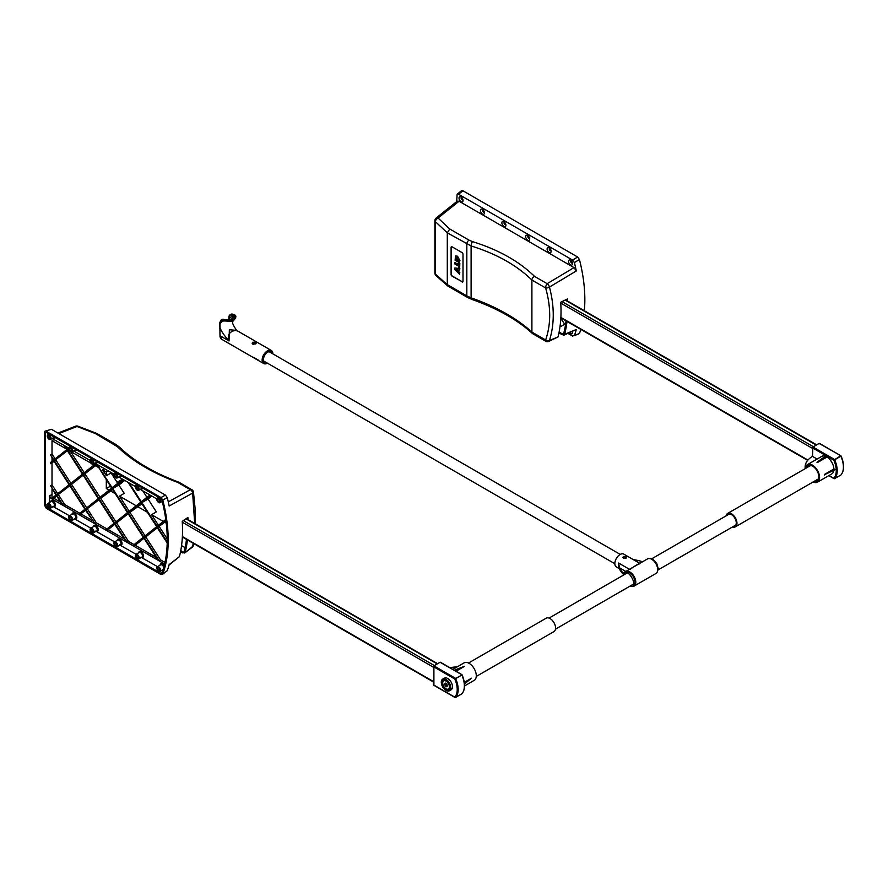<?xml version="1.0" encoding="UTF-8"?>
<svg xmlns="http://www.w3.org/2000/svg" width="888" height="888" viewBox="0 0 888 888"><rect width="100%" height="100%" fill="white"/><g stroke="black" fill="none" stroke-linecap="round" stroke-linejoin="round"><path stroke-width="1.33" d="M560.828 318.259L564.69 324.264L560.883 326.462L560.184 325.374M560.883 326.462L560.095 326.007M566.045 320.868A134.754 77.8 60 0 1 563.414 334.521L559.118 332.045M565.512 324.731L564.69 324.264M462.937 190.787L461.483 190.731L457.142 194.206L458.596 194.261L572.582 260.073L574.381 262.582L579.431 259.518L577.644 257.009L462.937 190.787L458.596 194.261M566.999 321.423A136.097 78.577 60 0 1 564.624 334.276L576.301 329.504A137.462 79.365 60 0 1 574.381 335.642L579.431 333.555A138.051 79.698 -120 0 0 580.808 329.404M584.348 310.733A138.051 79.698 -120 0 0 579.431 259.518M456.698 201.609L457.142 194.206M574.381 262.582A137.462 79.365 60 0 1 576.301 270.951L549.461 287.079A3.363 1.632 -120.9 0 0 547.163 283.683A3.363 1.454 108.1 0 0 545.632 287.967A3.363 1.521 -14.2 0 0 549.461 287.079C554.512 306.46 554.512 324.253 549.461 340.459A3.363 2.242 -162.9 0 1 545.632 340.004A3.363 1.376 110.2 0 0 546.209 341.503A3.363 3.363 0 0 0 548.651 341.458A3.363 1.965 -112.2 0 0 549.461 340.459L558.008 336.974A135.331 78.133 -120 0 0 560.728 302.231L567.454 298.967A136.097 78.577 60 0 1 567.576 301.054M579.431 333.555L572.582 336.086L568.098 333.488M576.301 329.504L563.769 335.264L558.918 333.033M572.494 331.69A2.864 1.654 60 0 1 572.582 332.445A2.864 1.654 60 0 1 570.562 333.611A2.864 1.654 60 0 1 569.663 332.856M564.624 334.276L563.858 335.231M566.566 299.4A134.754 77.8 60 0 1 566.622 300.51M436.041 275.635A3.363 2.353 -48.6 0 1 435.42 274.159A3.363 1.943 180 0 1 434.898 273.116A3.363 3.363 0 0 0 436.041 275.635L447.863 286.058L447.297 284.615L435.42 274.159L435.42 221.689A3.363 2.287 -46.8 0 1 438.062 218.026A3.363 1.931 -128.6 0 0 436.163 218.015L436.163 218.015A3.363 1.931 -128.6 0 0 435.686 219.392M449.728 228.993L438.062 218.026L459.074 201.243L457.253 201.165L436.163 218.015A3.363 3.363 0 0 0 434.898 220.646A3.363 1.943 -0 0 0 435.42 221.689L447.297 232.834L447.297 284.615L466.822 295.893L466.822 244.111A3.363 1.943 -60 0 1 468.986 240.115L449.728 228.993L447.297 232.834L471.106 245.954C496.403 253.813 516.672 265.179 531.901 280.053L545.632 287.967C551.037 306.993 551.037 324.331 545.632 340.004L531.901 332.09C516.672 318.215 496.403 306.793 471.106 297.835L466.822 295.893A3.363 1.943 120 0 0 467.51 297.436L447.863 286.058M558.008 336.974L548.64 341.458A3.363 1.965 -112.2 0 0 548.651 341.458M459.074 201.243L574.014 267.61L576.301 270.951M458.685 267.91L458.685 266.189L454.845 263.98L454.845 262.559L458.685 264.779L458.685 263.059L459.607 263.592L459.607 268.442L458.685 267.91M458.685 263.059L459.84 263.447L459.607 268.442M454.845 262.559L458.685 264.502M455.111 260.273L455.433 256.033L457.231 256.31L459.695 260.772L459.274 262.659L458.153 262.016L458.807 260.439L457.242 257.798L456.032 257.587L455.622 259.13L456.565 259.673L456.565 258.575L457.464 259.096L457.464 261.638L455.111 260.273M456.565 258.575L457.697 258.963L457.464 261.638M456.166 257.531L455.866 258.996L456.565 259.396M455.555 255.977L457.464 256.177L459.94 260.639L459.274 262.659M459.607 274.281L454.845 269.53L454.845 267.943L459.607 268.687L459.607 270.174L456.266 269.575L459.607 272.827L459.607 274.281L459.607 272.827M456.721 269.652L459.84 272.694M454.845 267.943L459.84 268.553L459.607 270.174M451.337 274.359L451.104 274.503A1.343 0.777 -120 0 0 452.059 276.146L452.292 276.013A1.343 0.777 -120 0 1 451.337 274.359L451.337 247.23A1.343 0.777 -120 0 1 451.515 246.698M462.837 281.896A1.343 0.777 -120 0 1 462.293 281.785L452.292 276.013M462.293 281.785L452.059 276.146M462.06 281.918A1.343 0.777 -120 0 0 462.726 281.984A1.343 0.777 -120 0 0 463.003 281.374L463.003 254.234A1.343 0.777 -120 0 0 462.06 252.592L452.059 246.809A1.343 0.777 -120 0 0 451.382 246.742A1.343 0.777 -120 0 0 451.104 247.364L451.337 247.23M451.104 274.503L451.104 247.364M570.562 260.206L570.562 260.206A2.864 1.654 60 0 1 572.582 263.714A2.864 1.654 60 0 1 570.562 264.879A2.864 1.654 60 0 1 568.542 261.383A2.864 1.654 60 0 1 570.562 260.206M571.195 260.695A1.343 0.777 -120 0 0 570.962 260.761A1.343 0.777 -120 0 0 570.962 262.315A1.343 0.777 -120 0 0 572.305 263.092A1.343 0.777 -120 0 0 572.483 262.915M549.128 247.841L549.128 247.841A2.864 1.654 60 0 1 551.159 251.348A2.864 1.654 60 0 1 549.128 252.514A2.864 1.654 60 0 1 547.108 249.006A2.864 1.654 60 0 1 549.128 247.841M549.772 248.329A1.343 0.777 -120 0 0 549.528 248.385A1.343 0.777 -120 0 0 549.528 249.95A1.343 0.777 -120 0 0 550.882 250.727A1.343 0.777 -120 0 0 551.048 250.549M527.705 235.464L527.705 235.464A2.864 1.654 60 0 1 529.725 238.972A2.864 1.654 60 0 1 527.705 240.137A2.864 1.654 60 0 1 525.685 236.641A2.864 1.654 60 0 1 527.705 235.464M528.349 235.953A1.343 0.777 -120 0 0 528.105 236.019A1.343 0.777 -120 0 0 528.105 237.573A1.343 0.777 -120 0 0 529.448 238.35A1.343 0.777 -120 0 0 529.625 238.173M503.896 221.723L503.896 221.723A2.864 1.654 60 0 1 505.927 225.23A2.864 1.654 60 0 1 503.896 226.396A2.864 1.654 60 0 1 501.875 222.888A2.864 1.654 60 0 1 503.896 221.723M504.539 222.211A1.343 0.777 -120 0 0 504.295 222.278A1.343 0.777 -120 0 0 504.295 223.832A1.343 0.777 -120 0 0 505.638 224.609A1.343 0.777 -120 0 0 505.816 224.431M482.473 209.346L482.473 209.346A2.864 1.654 60 0 1 484.493 212.854A2.864 1.654 60 0 1 482.473 214.019A2.864 1.654 60 0 1 480.452 210.523A2.864 1.654 60 0 1 482.473 209.346M483.105 209.834A1.343 0.777 -120 0 0 482.872 209.901A1.343 0.777 -120 0 0 482.872 211.455A1.343 0.777 -120 0 0 484.215 212.232A1.343 0.777 -120 0 0 484.393 212.054M461.039 196.981L461.039 196.981A2.864 1.654 60 0 1 463.07 200.488A2.864 1.654 60 0 1 461.039 201.654A2.864 1.654 60 0 1 459.018 198.146A2.864 1.654 60 0 1 461.039 196.981M461.682 197.469A1.343 0.777 -120 0 0 461.438 197.536A1.343 0.777 -120 0 0 461.438 199.09A1.343 0.777 -120 0 0 462.792 199.867A1.343 0.777 -120 0 0 462.959 199.689M135.365 486.557L129.226 483.017L141.303 501.764L149.917 494.96L140.226 489.366M140.848 502.12L128.127 482.373L123.743 479.842L112.665 488.611L127.95 512.321L140.848 502.12M113.942 474.192L97.114 464.48L112.121 487.756L122.81 479.309L118.803 476.989M83.472 474.603L98.757 498.323L111.655 488.123L96.637 464.202L96.015 463.836L96.381 464.402L83.472 474.603L84.904 473.781L100.055 497.291M68.709 448.074L65.002 445.931L67.177 449.317L68.698 448.118M53.968 439.56L52.015 440.692L52.015 454.034L50.594 454.867L53.824 459.884L66.722 449.683L63.892 445.299L52.137 438.506M98.302 498.69L83.017 474.969L70.119 485.17L85.403 508.891L98.302 498.69M114.807 524.297L108.103 529.603L106.671 530.425L105.739 529.892L114.13 523.254L98.846 499.533L85.947 509.734L94.905 523.631L85.481 510.101L79.565 514.785L78.632 514.241L84.937 509.257L69.653 485.536L56.965 495.571L63.281 505.383L56.51 495.937L52.459 499.134L51.526 498.59L55.955 495.082L50.594 485.681L56.421 494.727L69.109 484.682L53.902 461.083L50.594 463.714L50.594 462.437L53.358 460.25L50.594 454.867M128.161 513.741L116.561 522.91L128.449 541.347L127.017 542.18L125.907 541.536L114.674 524.098L106.671 530.425M98.979 499.733L85.947 509.734M87.379 508.913L96.337 522.81L94.905 523.631M116.561 522.91L115.14 523.731L127.017 542.18M143.989 538.306L135.198 545.254L133.777 546.076L132.845 545.543L143.312 537.251L128.038 513.53L115.14 523.731M85.614 510.3L79.565 514.785M157.354 527.738L145.754 536.907L160.562 559.895L159.13 560.716L158.02 560.084L143.867 538.095L133.777 546.076M69.786 485.736L56.965 495.571M58.397 494.749L64.713 504.551L63.281 505.383M145.754 536.907L144.322 537.74L159.13 560.716M167.199 543.023L157.22 527.539L144.322 537.74M56.632 496.137L52.459 499.134M166.023 521.212L159.107 526.351L167.244 538.972M159.107 526.351L157.687 527.172L167.222 541.98M54.035 461.294L52.015 462.881L52.015 484.859L57.72 493.695M52.015 484.859L50.594 485.681M163.314 521.445L151.582 514.663L156.344 511.921L148.041 499.034L141.858 502.608L157.143 526.329L165.79 519.48M52.015 462.881L50.594 463.714M151.582 514.663L158.43 525.296M156.677 526.684L141.392 502.974L128.494 513.175L143.778 536.885L156.677 526.684M52.015 454.034L55.123 458.852M141.936 503.818L129.925 512.343L145.077 535.864M129.925 512.343L128.494 513.175M67.266 450.527L54.368 460.728L69.575 484.326L82.473 474.125L67.266 450.527M67.399 450.727L54.368 460.728M55.789 459.895L70.874 483.294M112.665 488.611L118.859 485.037L124.231 493.373L119.469 496.126L129.248 511.299M99.301 499.167L114.585 522.888L127.484 512.687L112.21 488.966L99.301 499.167L100.733 498.346L115.884 521.866M68.887 449.483L67.721 450.161L82.928 473.759L95.704 463.658L94.994 463.247M70.707 451.748L84.227 472.727M112.543 489.499L100.733 498.346M118.859 485.037L124.709 480.408M117.749 483.305L111.067 472.938L106.305 475.691L106.305 472.028L102.542 469.863L106.305 475.691M148.041 499.034L151.815 496.048M146.931 497.313L142.757 490.82M83.15 475.169L71.551 484.349L86.702 507.858M71.551 484.349L70.119 485.17M96.637 464.813L84.904 473.781M68.82 449.295L67.721 450.161M165.945 520.634L157.687 527.172M156.799 498.934L150.849 495.493L141.858 502.608M104.495 468.731L102.542 469.863M110.39 486.158L106.305 488.522L106.305 479.809M122.533 479.154L117.094 482.295M108.247 470.906L106.305 472.028M52.015 458.164L52.015 461.305M52.015 488.966L52.015 497.136L52.736 497.635M80.997 513.952L92.108 520.368M64.713 504.551L79.831 513.286M53.891 498.312L60.495 502.12M66.2 448.873L52.015 440.692M94.061 464.957L92.94 464.313M91.098 463.247L71.506 451.937M115.24 493.684L110.267 490.809M136.208 505.794L119.469 496.126M147.364 512.232L137.363 506.46M166.256 523.132L164.469 522.111M160.562 559.895L164.968 562.437M135.198 545.254L156.332 557.453M128.449 541.347L134.044 544.588M108.103 529.603L124.22 538.916M96.337 522.81L106.937 528.937M98.324 467.421L95.216 465.623M109.102 490.143L106.305 488.522M46.309 432.445L160.994 498.656L161.882 499.911A136.697 78.921 60 0 1 161.882 573.204L160.994 573.426L46.309 507.215L45.355 505.572L45.355 432.989L46.309 432.445M69.419 515.773L52.847 506.36M163.292 569.974L162.36 569.596M157.509 566.633L140.937 557.22M136.086 554.267L119.514 544.855M114.663 541.891L95.704 531.102M90.853 528.149L74.27 518.736M164.613 564.024L50.927 498.39L49.495 495.926L49.495 502.541M138.661 552.78A3.419 1.976 60 0 1 140.981 551.67A3.419 1.976 60 0 1 143.434 555.366A3.419 1.976 60 0 1 141.858 557.597M160.084 565.145A3.419 1.976 60 0 1 161.683 563.769A3.419 1.976 60 0 1 164.169 565.834M50.572 501.92A3.419 1.976 60 0 1 52.892 500.81A3.419 1.976 60 0 1 55.345 504.506A3.419 1.976 60 0 1 53.768 506.737M71.995 514.285A3.419 1.976 60 0 1 74.326 513.175A3.419 1.976 60 0 1 76.779 516.871A3.419 1.976 60 0 1 75.203 519.114M93.429 526.662A3.419 1.976 60 0 1 95.749 525.552A3.419 1.976 60 0 1 98.202 529.248A3.419 1.976 60 0 1 96.626 531.479M117.238 540.404A3.419 1.976 60 0 1 119.558 539.294A3.419 1.976 60 0 1 122.011 542.99A3.419 1.976 60 0 1 120.435 545.232M161.66 501.731L162.46 502.197M143.168 488.367A3.419 1.976 60 0 1 141.358 488.711M121.734 475.99A3.419 1.976 60 0 1 119.924 476.345M97.924 462.248A3.419 1.976 60 0 1 96.115 462.593M76.501 449.883A3.419 1.976 60 0 1 74.692 450.227M55.078 437.507A3.419 1.976 60 0 1 53.269 437.851M73.56 450.882L90.132 460.439M161.882 573.204L160.994 573.426L162.116 572.571M117.172 546.664L120.468 544.755A2.697 1.554 -120 0 0 120.468 541.647A2.697 1.554 -120 0 0 117.771 540.093L114.474 542.002A2.697 1.554 -120 0 0 114.064 544.155A2.697 1.554 -120 0 0 115.829 546.531A2.697 1.554 -120 0 0 117.172 546.664A2.697 1.554 -120 0 0 117.172 543.556A2.697 1.554 -120 0 0 114.474 542.002M138.595 559.029L141.891 557.131A2.697 1.554 -120 0 0 141.891 554.023A2.697 1.554 -120 0 0 139.205 552.469L135.908 554.367A2.697 1.554 -120 0 0 135.498 556.532A2.697 1.554 -120 0 0 137.252 558.896A2.697 1.554 -120 0 0 138.595 559.029A2.697 1.554 -120 0 0 138.595 555.921A2.697 1.554 -120 0 0 135.908 554.367M163.747 567.388A2.697 1.554 -120 0 0 160.628 564.835L157.331 566.744A2.697 1.554 -120 0 0 156.921 568.897A2.697 1.554 -120 0 0 158.674 571.273A2.697 1.554 -120 0 0 160.029 571.406A2.697 1.554 -120 0 0 160.029 568.298A2.697 1.554 -120 0 0 157.331 566.744M93.362 532.922L96.659 531.013A2.697 1.554 -120 0 0 96.659 527.905A2.697 1.554 -120 0 0 93.962 526.351L90.665 528.249A2.697 1.554 -120 0 0 90.254 530.414A2.697 1.554 -120 0 0 92.019 532.789A2.697 1.554 -120 0 0 93.362 532.922A2.697 1.554 -120 0 0 93.362 529.803A2.697 1.554 -120 0 0 90.665 528.249M71.939 520.546L75.236 518.648A2.697 1.554 -120 0 0 75.236 515.528A2.697 1.554 -120 0 0 72.538 513.974L69.242 515.884A2.697 1.554 -120 0 0 68.831 518.037A2.697 1.554 -120 0 0 70.585 520.412A2.697 1.554 -120 0 0 71.939 520.546A2.697 1.554 -120 0 0 71.939 517.438A2.697 1.554 -120 0 0 69.242 515.884M50.505 508.18L53.802 506.271A2.697 1.554 -120 0 0 53.802 503.163A2.697 1.554 -120 0 0 51.116 501.609L47.819 503.507A2.697 1.554 -120 0 0 47.397 505.672A2.697 1.554 -120 0 0 49.162 508.047A2.697 1.554 -120 0 0 50.505 508.18A2.697 1.554 -120 0 0 50.505 505.061A2.697 1.554 -120 0 0 47.819 503.507M158.674 498.146A2.697 1.554 -120 0 0 157.331 498.013A2.697 1.554 -120 0 0 157.331 501.121A2.697 1.554 -120 0 0 160.029 502.675A2.697 1.554 -120 0 0 160.439 500.521A2.697 1.554 -120 0 0 158.674 498.146M138.595 490.309A2.697 1.554 -120 0 0 139.016 488.145A2.697 1.554 -120 0 0 137.252 485.769A2.697 1.554 -120 0 0 135.908 485.636A2.697 1.554 -120 0 0 135.908 488.755A2.697 1.554 -120 0 0 138.595 490.309L141.891 488.4A2.697 1.554 -120 0 0 142.324 487.878M117.172 477.933A2.697 1.554 -120 0 0 117.582 475.779A2.697 1.554 -120 0 0 115.829 473.404A2.697 1.554 -120 0 0 114.474 473.271A2.697 1.554 -120 0 0 114.474 476.379A2.697 1.554 -120 0 0 117.172 477.933L120.468 476.035A2.697 1.554 -120 0 0 120.901 475.513M93.362 464.191A2.697 1.554 -120 0 0 93.773 462.026A2.697 1.554 -120 0 0 92.019 459.662A2.697 1.554 -120 0 0 90.665 459.529A2.697 1.554 -120 0 0 90.665 462.637A2.697 1.554 -120 0 0 93.362 464.191L96.659 462.282A2.697 1.554 -120 0 0 97.092 461.771M71.939 451.814A2.697 1.554 -120 0 0 72.35 449.661A2.697 1.554 -120 0 0 70.585 447.286A2.697 1.554 -120 0 0 69.242 447.152A2.697 1.554 -120 0 0 69.242 450.26A2.697 1.554 -120 0 0 71.939 451.814L75.236 449.916A2.697 1.554 -120 0 0 75.669 449.395M50.505 439.449A2.697 1.554 -120 0 0 50.927 437.285A2.697 1.554 -120 0 0 49.162 434.92A2.697 1.554 -120 0 0 47.819 434.787A2.697 1.554 -120 0 0 47.819 437.895A2.697 1.554 -120 0 0 50.505 439.449L53.802 437.54A2.697 1.554 -120 0 0 54.235 437.029M49.162 436.019A1.343 0.777 -120 0 0 48.485 435.953A1.343 0.777 -120 0 0 48.485 437.507A1.343 0.777 -120 0 0 49.839 438.284A1.343 0.777 -120 0 0 50.039 437.207A1.343 0.777 -120 0 0 49.162 436.019M70.585 448.385A1.343 0.777 -120 0 0 69.919 448.318A1.343 0.777 -120 0 0 69.919 449.872A1.343 0.777 -120 0 0 71.262 450.649A1.343 0.777 -120 0 0 71.473 449.572A1.343 0.777 -120 0 0 70.585 448.385M92.019 460.761A1.343 0.777 -120 0 0 91.342 460.694A1.343 0.777 -120 0 0 91.342 462.248A1.343 0.777 -120 0 0 92.685 463.025A1.343 0.777 -120 0 0 92.896 461.949A1.343 0.777 -120 0 0 92.019 460.761M115.829 474.503A1.343 0.777 -120 0 0 115.151 474.436A1.343 0.777 -120 0 0 115.151 475.99A1.343 0.777 -120 0 0 116.495 476.767A1.343 0.777 -120 0 0 116.705 475.691A1.343 0.777 -120 0 0 115.829 474.503M137.252 486.868A1.343 0.777 -120 0 0 136.574 486.802A1.343 0.777 -120 0 0 136.574 488.367A1.343 0.777 -120 0 0 137.929 489.144A1.343 0.777 -120 0 0 138.128 488.056A1.343 0.777 -120 0 0 137.252 486.868M158.674 499.245A1.343 0.777 -120 0 0 158.008 499.178A1.343 0.777 -120 0 0 158.008 500.732A1.343 0.777 -120 0 0 159.352 501.509A1.343 0.777 -120 0 0 159.562 500.432A1.343 0.777 -120 0 0 158.674 499.245M49.162 506.937A1.343 0.777 -120 0 0 49.839 507.015A1.343 0.777 -120 0 0 49.839 505.45A1.343 0.777 -120 0 0 48.485 504.673A1.343 0.777 -120 0 0 48.285 505.76A1.343 0.777 -120 0 0 49.162 506.937M70.585 519.314A1.343 0.777 -120 0 0 71.262 519.38A1.343 0.777 -120 0 0 71.262 517.826A1.343 0.777 -120 0 0 69.919 517.049A1.343 0.777 -120 0 0 69.708 518.126A1.343 0.777 -120 0 0 70.585 519.314M92.019 531.69A1.343 0.777 -120 0 0 92.685 531.757A1.343 0.777 -120 0 0 92.685 530.192A1.343 0.777 -120 0 0 91.342 529.415A1.343 0.777 -120 0 0 91.131 530.502A1.343 0.777 -120 0 0 92.019 531.69M158.674 570.174A1.343 0.777 -120 0 0 159.352 570.24A1.343 0.777 -120 0 0 159.352 568.686A1.343 0.777 -120 0 0 158.008 567.909A1.343 0.777 -120 0 0 157.798 568.986A1.343 0.777 -120 0 0 158.674 570.174M137.252 557.797A1.343 0.777 -120 0 0 137.929 557.864A1.343 0.777 -120 0 0 137.929 556.31A1.343 0.777 -120 0 0 136.574 555.533A1.343 0.777 -120 0 0 136.375 556.61A1.343 0.777 -120 0 0 137.252 557.797M115.829 545.432A1.343 0.777 -120 0 0 116.495 545.498A1.343 0.777 -120 0 0 116.495 543.944A1.343 0.777 -120 0 0 115.151 543.167A1.343 0.777 -120 0 0 114.941 544.244A1.343 0.777 -120 0 0 115.829 545.432M188.012 519.569A135.331 78.133 -120 0 0 187.89 517.482L182.24 521.367A136.097 78.577 60 0 1 179.398 556.676L169.186 564.546A137.462 79.365 60 0 1 167.255 570.695L162.793 574.092L160.994 574.536L46.298 508.313L44.4 505.028L44.4 432.434L45.077 431.146L51.471 429.315L45.077 431.146M51.471 429.315L165.457 495.116L160.994 497.558L162.793 500.066A138.051 79.698 -120 0 1 162.793 574.092L167.255 570.695M162.793 500.066L167.255 497.635L165.457 495.116M167.255 497.635A137.462 79.365 60 0 1 169.186 506.005L192.641 493.095A3.363 2.231 -119 0 0 190.343 489.688A3.363 2.398 -47.2 0 1 192.407 490.076A3.363 2.398 -47.2 0 1 192.419 490.076L178.732 482.129A3.363 1.376 110.3 0 0 177.778 482.428C152.381 472.96 132.245 461.05 117.394 446.708L95.405 433.566L96.714 433.411L116.139 444.633A3.363 1.943 120 0 0 116.128 444.622A3.363 1.943 120 0 0 114.663 444.688M160.994 497.558L46.298 431.335M180.564 551.615L182.884 552.958L185.181 552.225A135.331 78.133 -120 0 0 187.424 539.937M192.185 547.252L184.671 553.035L192.641 546.464L193.218 543.278M194.683 523.421L192.641 493.095A3.363 1.276 171.8 0 0 193.462 492.074L193.462 492.074A3.363 3.363 0 0 0 192.419 490.076M179.398 556.676L168.687 565.334M192.119 547.308A3.363 1.898 -127.6 0 0 192.185 547.263A3.363 1.898 -127.6 0 0 192.641 546.464A3.363 2.486 11.2 0 0 193.44 545.254A3.363 2.486 11.2 0 0 193.44 545.243A3.363 2.486 11.2 0 0 193.44 545.221L193.751 543.589M96.592 433.355L77.989 426.207A3.363 1.432 111 0 0 76.99 426.484A3.363 1.931 -111.4 0 0 75.558 426.207L58.009 433.078M180.752 550.627L183.971 552.491A133.988 77.356 -120 0 0 186.469 539.382M187.057 519.025A133.988 77.356 -120 0 0 187.002 518.093M181.563 545.598L185.126 547.652M833.876 468.997L835.075 469.697L824.353 474.503L833.876 468.997A10.101 5.828 60 0 0 826.972 457.054L827.45 455.4L812.931 447.008L812.453 456.354A26.562 15.34 0 0 0 805.127 466.933A26.562 15.34 0 0 0 805.283 468.598M812.931 447.008L819.113 443.434L840.814 455.733L833.81 460.162L834.676 459.806L834.287 459.34L827.45 455.4M834.42 478.643L840.814 475.047A0.677 0.677 0 0 0 840.969 474.914L840.747 475.069M828.782 475.635L833.943 478.621A0.677 0.677 0 0 0 834.62 478.621L834.232 478.61M805.15 468.675A26.562 15.34 180 0 1 805.127 468.031L805.127 466.933M812.453 456.354L817.115 459.052M813.086 481.984A10.101 5.828 -120 0 0 817.504 482.151A10.101 5.828 -120 0 0 817.504 470.485A10.101 5.828 -120 0 0 807.403 464.657L821.689 456.41A10.101 5.828 60 0 1 825.318 456.254M824.353 475.058L824.353 475.047A10.101 5.828 -120 0 0 824.353 474.78L835.075 469.697M833.732 470.84A10.101 5.828 60 0 1 831.79 473.903L817.504 482.151M826.972 457.054L817.448 462.548A10.101 5.828 -120 0 0 817.215 462.404A10.101 5.828 -120 0 0 816.971 462.271L826.972 455.666M807.403 464.657A10.101 5.828 -120 0 0 805.338 468.564M826.495 455.4L816.971 462.271M808.135 466.955A8.081 4.662 60 0 1 809.123 465.989A8.081 4.662 60 0 1 812.82 466.2M818.869 476.678A8.081 4.662 60 0 1 817.204 479.986A8.081 4.662 60 0 1 815.883 480.364M813.941 481.485A9.091 5.25 -120 0 0 818.88 477.111A9.091 5.25 -120 0 0 812.453 465.978A9.091 5.25 -120 0 0 806.204 468.076M433.899 685.081L433.899 665.845L455.255 678.166L455.644 678.632L454.778 678.998L462.06 674.869L440.093 662.27L433.899 665.845M449.406 690.775L451.082 689.821A6.738 3.885 -120 0 0 452.114 684.415A6.738 3.885 -120 0 0 447.707 678.488A6.738 3.885 -120 0 0 444.344 678.155L442.679 679.12A6.738 3.885 60 0 1 446.042 679.453A6.738 3.885 60 0 1 450.438 685.381A6.738 3.885 60 0 1 449.406 690.775A6.738 3.885 60 0 1 442.679 686.89A6.738 3.885 60 0 1 442.679 679.12M449.95 667.732A26.562 15.34 180 0 1 457.154 666.866M464.457 683.449L471.517 678.21L464.502 683.971M471.517 678.21L464.313 682.361M464.568 685.913L474.192 680.363A10.101 5.828 -120 0 0 474.192 668.697A10.101 5.828 -120 0 0 464.091 662.87L452.802 669.374M456.01 671.228L464.613 666.255L455.089 670.373M454.612 670.096L464.613 666.255M446.042 680.275L446.042 680.275A5.728 3.308 60 0 1 450.094 687.279A5.728 3.308 60 0 1 446.042 689.621A5.728 3.308 60 0 1 442.002 682.606A5.728 3.308 60 0 1 446.042 680.275M727.25 515.207A6.738 3.885 60 0 1 728.138 514.307A6.738 3.885 60 0 1 731.501 514.64A6.738 3.885 60 0 1 735.908 520.579A6.738 3.885 60 0 1 734.875 525.974A6.738 3.885 60 0 1 733.655 526.284M732.522 526.939A7.748 4.473 -120 0 0 735.375 526.839A7.748 4.473 -120 0 0 736.563 520.634A7.748 4.473 -120 0 0 731.501 513.819A7.748 4.473 -120 0 0 727.627 513.431A7.748 4.473 -120 0 0 726.129 515.861M476.257 676.445L553.957 631.59A7.748 4.473 -120 0 0 555.144 625.385A7.748 4.473 -120 0 0 550.083 618.559A7.748 4.473 -120 0 0 546.209 618.17L468.509 663.036M626.229 556.665L626.229 558.053C623.52 558.774 622.599 558.241 623.465 556.454L626.229 556.665L626.229 558.053M622.888 557.353L623.465 556.454M623.509 574.492L623.221 574.17A35.409 20.446 0 0 1 619.513 568.931L618.592 567.565L618.592 563.025L619.513 567.832L625.796 571.45M632.445 586.513A8.414 4.862 -120 0 0 634.054 586.124A8.414 4.862 -120 0 0 635.797 582.273A8.414 4.862 -120 0 0 632.123 573.792A8.414 4.862 -120 0 0 625.629 571.539A8.414 4.862 -120 0 0 624.486 572.738M633.089 567.243L647.541 558.896A8.414 4.862 60 0 1 654.023 561.149A8.414 4.862 60 0 1 657.697 569.619A8.414 4.862 60 0 1 655.955 573.47L634.054 586.124M640.048 563.214L639.493 563.203M639.593 563.902C641.702 561.871 634.787 565.856 629.925 569.474M639.504 563.203L623.787 554.134A7.404 4.274 120 0 0 616.383 558.408A7.404 4.274 120 0 0 616.383 566.966L619.424 568.731M625.008 572.039L623.221 573.071L623.909 573.515M642.568 561.76A35.409 20.446 0 0 0 633.644 559.673L633.288 559.618M623.221 573.071A35.409 20.446 180 0 1 619.513 567.832M446.764 686.79L447.474 685.769L446.764 683.927L445.332 683.105L444.611 684.126L445.332 685.958L446.764 686.79M445.332 685.958L446.287 685.414L447.308 686.002M444.611 684.126L445.565 683.571L446.287 685.414M448.629 688.866A4.718 2.72 -120 0 0 448.873 688.755A4.718 2.72 -120 0 0 449.85 686.602A4.718 2.72 -120 0 0 446.52 680.819L447.408 681.34L446.52 680.819A4.718 2.72 -120 0 0 444.167 680.585A4.718 2.72 -120 0 0 443.933 680.752M446.042 688.799A4.718 2.72 -120 0 0 448.396 689.033A4.718 2.72 -120 0 0 448.396 683.582A4.718 2.72 -120 0 0 443.689 680.863A4.718 2.72 -120 0 0 442.968 684.637A4.718 2.72 -120 0 0 446.042 688.799M236.552 330.369L229.37 329.759L229.037 340.97L219.991 335.742L219.791 322.688L219.991 327.272L219.991 323.621L223.499 320.046A5.383 3.108 -120 0 0 221.101 319.946L219.991 322.411M271.806 353.246A6.061 3.497 120 0 0 267.721 352.17L267.721 352.17A6.061 3.497 120 0 0 263.436 359.584A6.061 3.497 120 0 0 266.411 362.582M267.599 352.236A5.728 3.308 -60 0 1 270.341 352.025A5.728 3.308 -60 0 1 271.14 352.869M265.756 362.204A5.728 3.308 -60 0 1 264.624 361.938A5.728 3.308 -60 0 1 263.436 359.451M255.578 343.922L252.725 344.144L252.125 343.201L252.725 342.269C255.522 342.002 256.466 342.546 255.578 343.922L256.166 343.201M219.991 335.187L221.556 339.205A7.57 4.373 -60 0 1 219.991 335.742L219.991 327.272C220.879 330.658 223.898 335.22 229.037 340.97C227.306 336.119 228.671 332.778 233.122 330.958L236.341 330.247L271.273 350.416A7.57 4.373 120 0 0 267.488 350.793A7.57 4.373 120 0 0 262.127 360.073A7.57 4.373 120 0 0 263.692 363.536A7.57 4.373 120 0 0 267.454 363.181A7.237 4.185 -60 0 1 262.604 360.073A7.237 4.185 -60 0 1 267.588 351.282A7.237 4.185 -60 0 1 272.827 353.846A7.57 4.373 120 0 0 271.273 350.416L272.938 353.901M254.279 357.642A7.237 4.185 -60 0 0 254.723 357.964L255.689 358.53A7.57 4.373 -60 0 1 254.412 358.175A7.57 4.373 -60 0 1 253.502 357.309L258.264 360.062A7.57 4.373 120 0 0 259.174 360.928L263.692 363.536L267.554 363.236M255.444 358.386A7.437 4.296 120 0 1 253.624 357.265L253.568 357.242M256.399 359.329L257.476 359.94M258.597 360.473A7.57 4.373 -60 0 1 257.92 360.206L255.644 358.885L257.92 360.206M255.8 358.941L258.197 359.984M229.004 320.39L229.082 318.947L232.745 315.04A5.383 3.108 -120 0 0 230.048 314.774A5.383 3.108 -120 0 0 228.938 317.238L228.938 317.405A5.184 2.997 60 0 1 232.601 315.284L233.544 314.574C235.986 319.736 232.734 321.611 223.798 320.202L223.499 320.046M232.601 315.284L231.735 319.625L225.041 319.98M233.588 314.385L230.858 314.308A5.383 3.108 60 0 1 233.255 314.419L233.733 314.519M219.991 322.954A4.718 2.72 60 0 1 223.066 320.901L232.789 321.367M625.441 557.731L624.009 557.597L624.608 557.253L624.009 556.909L625.441 556.765L625.441 557.731M255.822 343.623A1.687 0.977 180 0 1 255.833 343.745L255.833 343.478A1.687 0.977 -0 0 0 255.344 342.79A1.687 0.977 -0 0 0 255.211 342.724M253.557 342.724L254.978 342.857L254.745 343.689L253.557 343.689L253.557 343.001M577.644 257.009L572.582 260.073M574.014 267.61L547.163 283.683L534.576 276.423A3.363 2.309 -45.3 0 0 531.901 280.053L531.901 332.09A3.363 2.398 132.7 0 0 532.511 333.566A3.363 2.398 132.7 0 0 532.578 333.633M534.576 276.423C519.036 261.272 498.368 249.672 472.571 241.647A3.363 1.41 -72.9 0 0 471.106 245.954L471.106 297.835A3.363 1.31 109.3 0 0 471.661 299.323L467.521 297.447A3.363 1.943 120 0 0 467.521 297.447A3.363 1.943 120 0 0 467.543 297.458M472.571 241.647L468.986 240.115M807.936 460.073L560.872 317.427M565.123 300.1L816.261 445.088M813.408 446.742L562.015 301.598M560.772 303.086L812.453 448.385M47.697 506.404L46.309 507.215M50.927 498.39L52.47 497.491M52.015 494.472L49.495 495.926M45.355 505.572L47.275 504.462M46.487 432.545L45.355 432.989M119.614 447.241A3.363 2.431 134.3 0 0 119.525 447.152A3.363 2.431 134.3 0 0 117.394 446.708M168.287 501.887L190.343 489.688L177.778 482.428M95.405 433.566L76.99 426.484L58.874 433.577M182.384 536.574L433.422 681.507M183.328 520.623L434.376 665.567M433.422 667.21L182.295 522.222M437.24 663.913L185.936 518.825M812.453 447.841L826.073 455.699M840.869 475.002L834.676 478.577A20.202 11.666 -120 0 0 834.676 459.806L840.869 456.232A20.202 11.666 60 0 1 840.869 475.002M826.972 456.221L833.81 460.162A19.525 11.278 60 0 1 833.81 478.31L828.981 475.524M455.644 697.402L461.838 693.828A20.202 11.666 -120 0 0 461.838 675.058L455.644 678.632A20.202 11.666 60 0 1 455.644 697.402M433.422 684.815L454.778 697.135A19.525 11.278 -120 0 0 454.778 678.998L433.422 666.666M629.481 569.319L618.592 563.025M639.882 563.281L633.644 559.673M231.713 319.636L231.735 319.625C229.703 320.513 227.428 320.579 224.875 319.835L221.911 319.469A5.383 3.108 60 0 1 224.609 319.747L223.354 321.09M228.938 320.39L228.938 317.405M224.775 319.835C231.901 320.823 234.61 319.247 232.922 315.14M234.055 314.907L233.91 314.563C236.885 315.595 236.43 317.893 232.567 321.456M623.887 557.797A1.343 0.777 180 0 1 624.497 556.499A1.343 0.777 180 0 1 626.14 557.453A1.343 0.777 180 0 1 623.887 557.797M623.787 556.765A1.687 0.977 0 0 0 623.165 557.531A1.687 0.977 0 0 0 623.654 558.208A1.687 0.977 0 0 0 624.719 558.496M626.329 557.986A1.687 0.977 0 0 0 626.528 557.531A1.687 0.977 0 0 0 626.029 556.843A1.687 0.977 0 0 0 625.907 556.765M255.1 342.657A1.343 0.777 180 0 1 254.501 343.956A1.343 0.777 180 0 1 252.847 343.001A1.343 0.777 180 0 1 255.1 342.657M253.091 342.724A1.687 0.977 -0 0 0 252.47 343.478A1.687 0.977 -0 0 0 252.958 344.167A1.687 0.977 -0 0 0 253.513 344.378M255.722 343.834A1.687 0.977 -0 0 0 255.833 343.478L255.267 342.635L252.47 343.756M546.209 341.503L532.511 333.566C517.404 319.747 497.125 308.336 471.661 299.323M434.898 273.116L434.898 220.646M560.85 317.871L807.68 460.384M565.556 299.889L816.66 444.855M160.029 571.406L163.092 569.641M158.597 497.28L157.331 498.013M162.26 501.387L160.029 502.675M137.174 484.904L135.908 485.636M115.751 472.538L114.474 473.271M91.941 458.796L90.665 459.529M70.507 446.42L69.242 447.152M49.084 434.054L47.819 434.787M192.185 547.263A3.363 3.363 0 0 0 193.44 545.243M77.989 426.207A3.363 3.363 0 0 0 75.558 426.207M178.732 482.129C153.679 472.782 133.944 461.127 119.525 447.152L116.128 444.622M195.449 523.865L195.105 508.547L193.473 492.119M182.362 537.018L433.422 681.962M186.291 518.581L437.629 663.691M840.969 474.914C844.421 470.44 844.466 464.147 841.091 456.044A0.677 0.677 0 0 0 840.814 455.733L819.458 443.401M440.426 662.237L454.334 670.262M433.566 685.114L454.922 697.446A0.677 0.677 0 0 0 455.588 697.446L461.782 693.872M461.949 693.75C465.401 689.266 465.434 682.972 462.06 674.869A0.677 0.677 0 0 0 461.782 674.558L454.956 670.618M729.359 513.986L651.281 559.063M628.149 572.427L549.073 618.081M735.752 525.074L657.686 570.152M634.543 583.505L555.466 629.159M810.444 465.623L727.627 513.431M818.192 479.032L735.375 526.839M629.759 586.269L633.244 586.202L635.209 582.284L633.677 576.8L629.581 572.483L625.196 572.183L623.365 575.191M626.051 573.637C628.427 569.796 636.896 584.559 632.445 584.715M657.098 572.283L658.297 568.942L656.765 563.469L652.68 559.151L649.15 558.496M633.122 567.221L625.629 571.539M449.85 685.569L449.85 686.602M620.235 554.412L269.208 351.759M614.851 563.747L263.825 361.083M221.556 339.205L254.412 358.175M228.882 320.401L228.882 317.327L230.858 314.308M221.911 319.469L221.101 319.946M237.029 330.98C230.347 321.345 233.244 321.978 232.834 321.29L232.578 321.456M626.528 557.797L626.528 557.531C625.918 556.021 624.797 556.021 623.165 557.531L623.165 557.797"/></g></svg>
